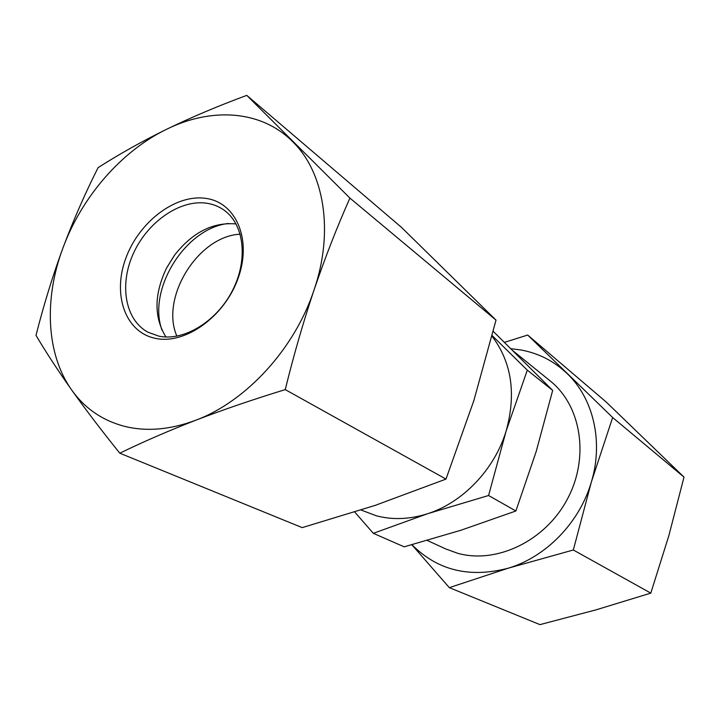 <?xml version="1.0" encoding="UTF-8"?>
<svg xmlns="http://www.w3.org/2000/svg" width="720" height="720" viewBox="0 0 720 720"><rect width="100%" height="100%" fill="white"/><g stroke="black" fill="none" stroke-linecap="round" stroke-linejoin="round"><path stroke-width="1.08" d="M527.688 335.043L606.312 402.12L684 477.117L612.648 417.528L527.688 335.043L504.45 342.351M684 477.117L668.862 535.644L650.799 593.118L573.327 549.99L591.363 481.995C603.639 441.576 593.316 398.466 567.261 373.689C554.022 361.071 538.497 353.16 520.686 349.938L510.912 348.723M650.799 593.118L595.998 609.858L539.964 624.627L449.325 587.646L508.14 568.215C545.967 557.091 579.663 522.495 591.363 481.995L612.648 417.528M411.984 544.707C437.49 570.429 469.539 578.268 508.14 568.215L573.327 549.99M513.18 350.964L550.17 380.925C581.328 405.684 589.77 457.533 567.279 499.302C545.049 541.197 496.386 564.264 457.56 553.248L445.797 548.964L427.23 540.432M411.84 544.743L449.325 587.646M493.236 331.344L552.681 390.393L536.202 451.476L515.88 510.993L461.061 530.199L404.181 546.822L373.32 533.322L427.752 513.675L488.574 495.504L506.133 431.019C494.595 469.332 462.897 502.479 427.752 513.675C409.878 519.39 392.742 520.092 376.353 515.79L361.08 510.03M515.88 510.993L488.574 495.504M492.012 336.204C511.704 362.232 516.411 393.84 506.133 431.019L527.301 370.152L492.165 335.601M552.681 390.393L527.301 370.152M285.246 389.61C293.715 355.176 303.309 321.975 314.037 290.007C324.909 258.147 336.861 227.502 349.902 198.081L246.78 95.373L401.337 227.232L496.008 320.112L473.841 400.644L445.986 479.088L375.408 505.305L302.211 527.625L119.808 453.195C143.091 441.855 168.444 430.857 195.849 420.201C223.425 409.626 253.224 399.429 285.246 389.61L445.986 479.088M349.902 198.081L496.008 320.112M246.78 95.373C218.016 106.002 191.241 117.324 166.464 129.339C141.84 141.462 119.052 154.233 98.091 167.652C85.086 193.401 73.35 220.212 62.901 248.094C52.623 276.075 43.65 305.172 36 335.385C46.044 352.314 57.951 370.53 71.721 390.051C85.662 409.644 101.691 430.695 119.808 453.195M292.563 141.552C261.279 110.115 211.482 107.037 166.464 129.339C121.239 151.263 81.684 197.064 62.901 248.094C43.812 298.998 46.179 354.276 71.721 390.051C84.69 408.267 102.15 420.327 124.092 426.231C146.268 431.82 170.19 429.813 195.849 420.201C246.303 401.364 294.687 348.678 314.037 290.007C334.215 231.381 324.225 172.215 292.563 141.552M155.34 338.346C125.262 332.244 112.329 294.714 125.703 258.579C138.663 222.354 174.951 194.283 205.128 198.288C235.476 201.735 252.117 238.59 238.428 277.389C225.198 316.278 185.202 345.015 155.34 338.346M158.868 336.15L148.023 332.244C125.028 319.914 119.088 284.634 133.398 253.431C147.492 222.147 179.496 199.593 206.1 203.139C212.697 204.03 218.637 206.325 223.92 210.042C244.17 224.136 248.445 259.65 232.452 290.583C216.666 321.588 183.825 341.496 158.868 336.15M236.106 223.992L235.566 223.911C212.625 222.084 192.24 232.56 174.411 255.339L166.68 267.795C154.053 294.138 153.801 317.196 165.924 336.987M166.482 268.182L174.672 254.988M162.045 330.273C147.033 289.683 185.328 228.024 228.375 223.488M176.895 336.159C159.885 297.72 198.234 235.98 240.228 234.189M354.753 512.046L373.32 533.322"/></g></svg>
